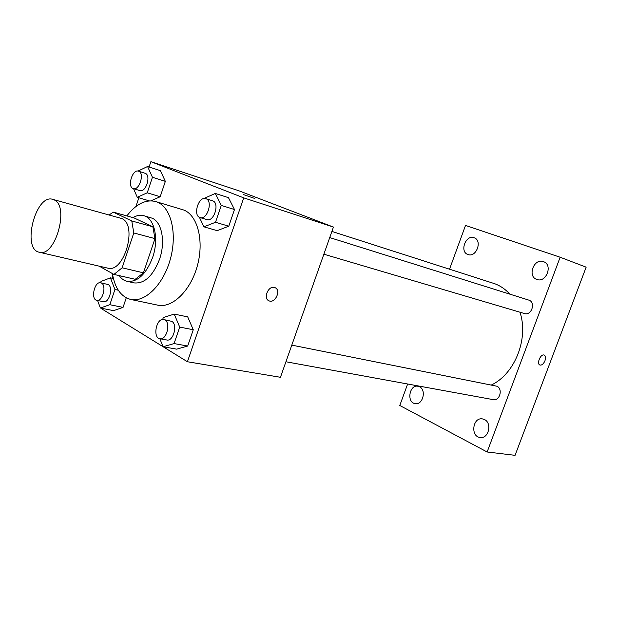 <?xml version="1.0" encoding="UTF-8"?>
<svg xmlns="http://www.w3.org/2000/svg" width="617" height="617" viewBox="0 0 617 617"><rect width="100%" height="100%" fill="white"/><g stroke="black" fill="none" stroke-linecap="round" stroke-linejoin="round"><path stroke-width="0.93" d="M54.057 199.854C69.79 205.985 55.214 257.621 39.311 252.245C21.464 249.183 35.609 193.522 52.754 199.353L54.057 199.854M52.754 199.353L121.726 218.526C138.046 224.735 124.14 273.539 107.636 268.117L39.311 252.245M99.206 266.158L113.937 274.426L122.143 267.817L133.789 232.964L131.776 220.955L113.258 212.117L109.201 214.932M122.143 267.817L143.445 272.83L154.96 238.609L133.789 232.964M131.776 220.955L152.854 226.778L134.151 217.955L113.258 212.117M152.854 226.778L154.96 238.609M143.445 272.83L135.223 279.285L113.937 274.426M119.235 275.637C121.364 278.707 123.971 280.612 127.071 281.337C137.475 282.347 145.998 274.403 152.623 257.497C159.155 238.98 154.489 218.133 143.753 215.68C140.29 214.747 136.696 215.395 132.956 217.616M143.753 215.68L152.237 218.225C161.932 222.197 165.641 241.91 159.548 259.233C152.939 276.03 144.424 283.92 133.989 282.894L127.071 281.337M126.847 215.911C136.072 203.98 145.674 199.183 155.638 201.52L157.605 202.237C171.241 207.906 177.411 233.928 170.3 259.294C163.343 284.715 145.003 302.746 130.75 299.461C121.001 296.808 114.885 288.17 112.394 273.562M155.638 201.52L184.067 210.127C197.841 215.803 204.242 241.34 197.27 266.104C190.468 290.931 172.143 308.461 157.751 305.153L130.75 299.461M159.842 338.725L163.089 346.746L176.67 349.137L187.684 346.029L193.268 329.74L187.707 316.876L174.21 314.092L163.304 317.562L162.649 319.506M97.579 300.494L100.37 308.022L113.551 310.644L123.053 307.389L126.261 297.826L123.053 307.389L109.834 304.705L114.924 289.481L110.428 277.851L101.018 281.414L100.579 282.748M101.936 308.33L101.759 308.862L163.081 346.715M163.135 346.754L187.421 361.747L243.707 197.856L150.872 161.669L149.09 166.999M138.833 197.764L135.902 206.541M112.788 275.814L111.993 278.205M199.391 217.292L203.934 226.832L217.184 230.658L228.776 226.2L234.483 209.533L228.467 197.664L215.31 193.437L203.718 198.589M133.55 188.679L137.29 197.301L147.239 192.805L160.189 196.738L150.964 200.81L160.189 196.738L165.348 181.367L160.412 170.685L147.563 166.497L138.007 171.071M187.421 361.747L280.45 377.288L333.435 227.071L243.707 197.856M274.418 287.445L274.943 287.622C281.445 289.897 275.282 303.78 269.066 300.849C262.911 298.728 268.187 285.494 274.418 287.445M333.435 227.071L238.632 190.692L150.872 161.669M254.806 198.489L243.291 194.532L254.806 198.489M275.151 287.715C281.367 290.291 275.136 303.726 269.058 300.849L268.827 300.741M331.9 231.421L494.927 283.781C500.572 285.933 505.562 289.388 509.897 294.162M519.969 312.21C528.9 338.556 514.825 374.002 491.41 384.977M291.795 345.119L496.87 386.219C503.148 388.749 499.793 401.227 493.261 399.646L285.926 361.763M329.725 237.576L529.008 300.171C536.019 302.453 531.43 315.989 524.481 313.544L323.863 254.204M407.636 383.998L399.793 405.485L487.129 451.983L560.151 257.227L465.511 225.436L449.546 269.166M484.422 419.529L482.509 418.912C472.722 416.93 470.162 436.535 480.111 437.476C488.564 439.134 492.435 423.015 484.422 419.529M543.4 261.631C533.882 257.906 527.065 276.547 536.867 279.447C546.23 283.188 553.187 264.716 543.531 261.677L543.4 261.631M474.057 237.738C465.642 234.421 459.318 251.983 467.994 254.536C476.293 257.891 482.725 240.437 474.157 237.776L474.057 237.738M419.483 386.766L418.002 386.265C409.364 384.283 406.348 402.577 415.156 403.618C422.761 405.346 426.725 389.89 419.483 386.766M560.151 257.227L586.15 267.161L515.072 455.331L487.129 451.983M544.194 355.107C545.636 356.009 545.891 357.899 544.958 360.775C543.538 363.953 541.857 365.38 539.929 365.04C536.281 363.899 540.708 353.464 544.155 355.091C545.636 355.963 545.898 357.86 544.958 360.775C543.531 363.953 541.857 365.372 539.929 365.04L539.875 365.017M147.239 192.805L152.438 177.264L147.563 166.497M138.532 171.187L145.28 173.346C151.358 175.321 145.836 192.913 139.874 190.599L133.311 188.609C126.925 187.098 132.393 168.796 138.532 171.187L138.74 171.264C144.802 173.23 139.257 190.915 133.311 188.609M149.291 200.872L137.29 197.301M160.189 196.738L165.348 181.367L152.438 177.264M165.348 181.367L160.412 170.685M100.37 308.022L109.834 304.705M100.694 282.779L108.191 284.56C113.567 287.129 109.14 303.356 103.509 301.705L96.823 300.34C90.429 299.446 94.509 280.997 100.694 282.779L101.52 283.095C106.88 285.671 102.43 301.983 96.823 300.34M113.551 310.644L123.053 307.389M118.279 290.206L114.924 289.481M113.389 278.514L110.428 277.851M203.934 226.832L215.51 222.274L221.272 205.407L215.31 193.437M205.785 198.659L212.78 200.864C219.922 203.224 213.914 222.228 206.872 219.598L200.139 217.6C192.566 215.834 198.489 195.905 205.785 198.659L206.07 198.759C213.197 201.111 207.165 220.238 200.139 217.6M217.184 230.658L228.776 226.2L215.51 222.274M228.776 226.2L234.483 209.533L221.272 205.407M234.483 209.533L228.467 197.664M163.089 346.746L174.079 343.569L179.717 327.087L174.21 314.092M163.744 319.552L171.742 321.357C177.981 324.372 173.385 341.741 166.806 339.998L159.903 338.733C152.345 337.792 156.394 317.632 163.744 319.552L164.862 319.984C171.094 323.007 166.467 340.484 159.903 338.733M176.67 349.137L187.684 346.029L174.079 343.569M187.684 346.029L193.268 329.74L179.717 327.087M193.268 329.74L187.707 316.876"/></g></svg>
